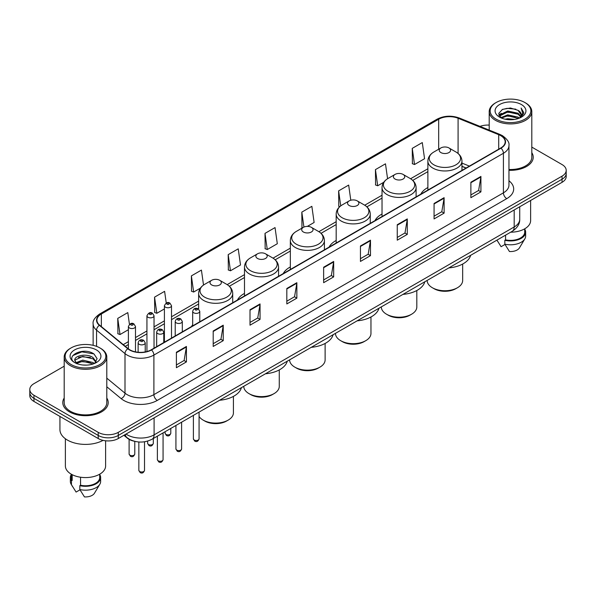 <?xml version="1.0" encoding="UTF-8"?>
<svg xmlns="http://www.w3.org/2000/svg" width="596" height="596" viewBox="0 0 596 596"><rect width="100%" height="100%" fill="white"/><g stroke="black" fill="none" stroke-linecap="round" stroke-linejoin="round"><path stroke-width="0.89" d="M192.679 324.738A25.084 14.483 0 0 0 191.577 326.511M244.487 293.426A25.084 14.483 0 0 0 237.424 300.041M290.334 266.956A25.084 14.483 0 0 0 283.271 273.571M336.181 240.486A25.084 14.483 0 0 0 329.119 247.102M382.029 214.016A25.084 14.483 0 0 0 374.966 220.632M427.876 187.546A25.084 14.483 0 0 0 420.813 194.162M466.027 168.057L461.952 166.411M134.189 441.211A14.2 8.195 180 0 1 127.417 438.209L123.886 435.296M64.197 366.197L33.957 383.66A14.2 8.195 0 0 0 29.8 389.456L29.8 395.64A14.2 8.195 0 0 0 33.957 401.436L98.213 438.529A14.2 8.195 0 0 0 118.291 438.529L562.043 182.331A14.2 8.195 0 0 0 566.2 176.535L566.2 173.443A14.2 8.195 0 0 1 562.043 179.24A14.2 8.195 0 0 0 566.2 173.443L566.2 170.352A14.2 8.195 0 0 0 562.043 164.556L531.803 147.1M29.8 389.456A14.2 8.195 0 0 0 33.957 395.252L98.213 432.346A14.2 8.195 0 0 0 118.291 432.346L118.291 435.438L562.043 179.24L118.291 435.438A14.2 8.195 0 0 1 98.213 435.438A14.2 8.195 0 0 0 118.291 435.438L118.291 438.529M33.957 395.252L33.957 398.344L98.213 435.438L33.957 398.344A14.2 8.195 0 0 1 29.8 392.548A14.2 8.195 0 0 0 33.957 398.344L33.957 401.436M64.197 398.031A22.715 13.112 0 0 0 62.781 402.591A22.715 13.112 0 0 0 69.434 411.866A22.715 13.112 0 0 0 94.19 414.712A22.715 13.112 0 0 0 108.211 402.591A22.715 13.112 0 0 0 106.796 398.031A22.715 13.112 0 0 1 108.211 402.591A22.715 13.112 0 0 1 94.19 414.712A22.715 13.112 0 0 1 69.434 411.866A22.715 13.112 0 0 1 62.781 402.591A22.715 13.112 0 0 1 64.197 398.031M500.729 135.657A15.146 8.746 180 0 1 505.17 141.833A15.146 8.746 180 0 1 500.729 148.017L151.22 349.807A15.146 8.746 180 0 1 128.103 348.638L99.659 325.185A15.146 8.746 180 0 1 96.924 320.171A15.146 8.746 180 0 1 101.357 313.988L438.686 119.23A15.146 8.746 180 0 1 458.086 118.254L498.71 134.674A15.146 8.746 180 0 1 500.729 135.657M500.998 135.501A15.526 8.962 0 0 0 498.927 134.495L458.302 118.075A15.526 8.962 0 0 0 438.425 119.073L101.089 313.831A15.526 8.962 0 0 0 99.353 325.312L127.797 348.764A15.526 8.962 0 0 0 151.488 349.964L500.998 148.173A15.526 8.962 0 0 0 500.998 135.501M176.386 352.243L176.386 367.702L186.429 361.906L186.429 346.447L176.386 352.243M176.386 364.961L184.119 360.491L186.384 346.961A3.785 2.183 -120 0 0 186.429 346.447M184.052 360.535L186.429 361.906M213.197 330.989L213.197 346.447L223.239 340.651L223.239 325.192L213.197 330.989M213.197 343.706L220.93 339.243L223.195 325.707A3.785 2.183 -120 0 0 223.239 325.192M220.863 339.28L223.239 340.651M250.007 309.734L250.007 325.192L260.05 319.396L260.05 303.938L250.007 309.734M250.007 322.451L257.74 317.988L260.012 304.452A3.785 2.183 -120 0 0 260.05 303.938M257.673 318.026L260.05 319.396M286.825 288.486L286.825 303.938L296.86 298.142L296.86 282.69L286.825 288.486M286.825 301.196L294.558 296.733L296.823 283.204A3.785 2.183 -120 0 0 296.86 282.69M294.484 296.771L296.86 298.142M470.885 182.22L470.885 197.678L480.92 191.882L480.92 176.423L470.885 182.22M470.885 194.929L478.618 190.467L480.883 176.938A3.785 2.183 -120 0 0 480.92 176.423M478.543 190.511L480.92 191.882M434.067 203.474L434.067 218.926L444.109 213.13L444.109 197.678L434.067 203.474M434.067 216.184L441.8 211.722L444.072 198.185A3.785 2.183 -120 0 0 444.109 197.678M441.733 211.759L444.109 213.13M397.256 224.722L397.256 240.181L407.299 234.384L407.299 218.926L397.256 224.722M397.256 237.439L404.989 232.976L407.254 219.44A3.785 2.183 -120 0 0 407.299 218.926M404.922 233.014L407.299 234.384M360.446 245.977L360.446 261.435L370.488 255.639L370.488 240.181L360.446 245.977M360.446 258.694L368.179 254.231L370.444 240.695A3.785 2.183 -120 0 0 370.488 240.181M368.112 254.269L370.488 255.639M323.635 267.231L323.635 282.69L333.671 276.894L333.671 261.435L323.635 267.231M323.635 279.949L331.369 275.479L333.633 261.949A3.785 2.183 -120 0 0 333.671 261.435M331.301 275.523L333.671 276.894M508.954 170.3A22.715 13.112 0 0 0 533.219 157.217A22.715 13.112 0 0 0 531.803 152.65A22.715 13.112 0 0 1 533.219 157.217A22.715 13.112 0 0 1 508.954 170.3M118.291 432.346L562.043 176.148A14.2 8.195 0 0 0 566.2 170.352M489.204 125.108A14.2 8.195 0 0 0 480.011 126.389M203.519 285.052L201.418 270.092L191.383 275.888L191.54 291.25M166.247 303.029L164.608 291.34L154.565 297.143L154.729 312.505M129.436 324.313L127.797 312.595L117.755 318.391L117.919 333.76M307.35 226.391L314.122 222.479L311.857 206.328L301.814 212.124L301.978 227.493M350.791 200.234L348.667 185.08L338.625 190.876L338.789 206.238M387.571 178.74L385.478 163.826L375.435 169.622L375.599 184.984M412.253 148.367L414.518 164.518L424.553 158.722L422.288 142.571L412.253 148.367L412.41 163.729M228.194 254.634L230.458 270.785L240.501 264.989L238.229 248.837L228.194 254.634L228.35 269.995M265.004 233.379L267.269 249.53L277.311 243.734L275.039 227.583L265.004 233.379L265.168 248.741M267.269 249.53L265.004 248.681M302.664 227.746L301.814 227.434M301.814 212.124L303.915 227.069M339.809 206.618L338.625 206.179M338.625 190.876L340.733 205.881M375.435 169.622L377.708 185.773L383.742 182.287M377.708 185.773L375.435 184.924M414.518 164.518L412.253 163.669M230.458 270.785L228.194 269.936M191.383 275.888L193.648 292.04L200.353 288.166M193.648 292.04L191.383 291.191M154.565 297.143L156.837 313.287L164.407 308.922M156.837 313.287L154.565 312.446M117.755 318.391L120.019 334.542L128.393 329.707M120.019 334.542L117.755 333.693M496.118 119.155A20.353 11.749 0 0 0 524.897 119.155A20.353 11.749 0 0 0 524.897 102.534L525.568 102.922A21.3 12.293 0 0 1 531.803 111.616A21.3 12.293 0 0 1 518.654 122.977A21.3 12.293 0 0 1 495.447 120.31A21.3 12.293 0 0 1 489.204 111.616A21.3 12.293 0 0 1 495.447 102.922L496.118 102.534A20.353 11.749 0 0 0 496.118 119.155M508.954 169.48A21.3 12.293 0 0 0 531.803 157.217L531.803 111.616M510.66 232.202A20.115 11.615 0 0 0 530.619 220.587L530.619 200.48M505.125 119.193L507.732 118.723L514.691 119.424M508.179 119.654L511.592 119.736M500.767 117.717L507.732 114.864L518.073 117.107L519.377 118.135M501.43 118.053L507.732 115.825L518.587 118.433M499.91 116.92L500.171 114.723L507.732 110.998L518.073 113.24L520.837 116.317M499.85 116.645L500.171 115.691L507.732 111.966L518.073 114.209L520.584 116.779M519.436 118.112A10.698 6.176 0 0 0 521.202 114.708A10.698 6.176 0 0 0 518.073 110.342L521.195 114.946M521.418 104.546A15.429 8.91 0 0 0 499.59 104.546A15.429 8.91 0 0 0 499.59 117.144A15.429 8.91 0 0 0 521.418 117.144A15.429 8.91 0 0 0 521.418 104.546M518.073 110.342L510.444 108.003L502.547 109.359L498.733 113.411L500.901 117.822M520.479 117.643L523.66 113.575L523.765 112.622L521.113 108.025L522.662 113.166L519.608 118.038M496.93 240.128L501.094 246.699L504.998 244.442M505.564 235.144L505.564 239.868A14.2 8.195 0 0 0 524.703 232.187L524.703 228.819M525.568 102.922L524.897 102.534A20.353 11.749 0 0 0 496.118 102.534M505.564 239.868L504.827 240.292L504.827 244.151L509.461 251.527A9.469 5.468 0 0 0 519.451 247.876L524.823 238.899A15.146 8.746 0 0 0 525.65 236.046L525.65 232.187A15.146 8.746 0 0 0 524.703 229.14M504.827 244.151A15.146 8.746 0 0 0 524.823 238.899M504.827 240.292A15.146 8.746 0 0 0 525.65 232.187M521.113 108.025L523.757 112.8M502.115 109.567L507.069 108.36L515.793 109.157M498.927 115.386L500.454 114.261M503.881 112.838L507.069 112.227L515.473 112.927M503.881 116.697L507.069 116.093L515.473 116.786M498.807 115.021L501.348 113.292M500.58 117.561L501.348 117.159M427.168 280.411L427.168 280.485A17.746 10.244 0 0 0 432.361 287.734L434.037 288.695A15.384 8.88 0 0 0 455.791 288.695L457.46 287.734A17.746 10.244 0 0 0 462.66 280.485L462.66 264.043M434.037 288.695L432.361 287.734A17.746 10.244 0 0 0 457.46 287.734M440.898 152.576A5.677 3.278 0 0 0 448.93 152.576A5.677 3.278 0 0 0 448.93 147.942L455.977 152.01A15.652 9.037 0 0 1 455.977 164.794A15.652 9.037 0 0 1 433.843 164.794A15.652 9.037 0 0 1 433.843 152.01C429.992 154.304 428.002 157.344 427.876 161.136A17.038 9.834 0 0 0 432.867 168.094A17.038 9.834 0 0 0 451.433 170.225A17.038 9.834 0 0 0 461.952 161.136C461.825 157.344 459.836 154.304 455.977 152.01L448.93 147.942A5.677 3.278 0 0 0 440.898 147.942A5.677 3.278 0 0 0 440.898 152.576M448.818 267.909A26.03 15.027 0 0 0 470.646 255.304M381.321 306.88L381.321 306.955A17.746 10.244 0 0 0 386.513 314.204L388.19 315.165A15.384 8.88 0 0 0 409.944 315.165L411.613 314.204A17.746 10.244 0 0 0 416.813 306.955L416.813 290.513M388.19 315.165L386.513 314.204A17.746 10.244 0 0 0 411.613 314.204M395.051 179.046A5.677 3.278 0 0 0 403.082 179.046A5.677 3.278 0 0 0 403.082 174.412L410.13 178.48A15.652 9.037 0 0 1 410.13 191.264A15.652 9.037 0 0 1 387.996 191.264A15.652 9.037 0 0 1 387.996 178.48C384.144 180.774 382.155 183.814 382.029 187.606A17.038 9.834 0 0 0 387.02 194.564A17.038 9.834 0 0 0 405.585 196.695A17.038 9.834 0 0 0 416.105 187.606C415.978 183.814 413.989 180.774 410.13 178.48L403.082 174.412A5.677 3.278 0 0 0 395.051 174.412A5.677 3.278 0 0 0 395.051 179.046M402.97 294.379A26.03 15.027 0 0 0 424.799 281.774M335.474 333.35L335.474 333.425A17.746 10.244 0 0 0 340.666 340.674L342.342 341.635A15.384 8.88 0 0 0 364.096 341.635L365.765 340.674A17.746 10.244 0 0 0 370.965 333.425L370.965 316.983M342.342 341.635L340.666 340.674A17.746 10.244 0 0 0 365.765 340.674M349.204 205.516A5.677 3.278 0 0 0 357.235 205.516A5.677 3.278 0 0 0 357.235 200.882L364.283 204.95A15.652 9.037 0 0 1 364.283 217.734A15.652 9.037 0 0 1 342.149 217.734A15.652 9.037 0 0 1 342.149 204.95C338.297 207.244 336.308 210.284 336.181 214.076A17.038 9.834 0 0 0 341.173 221.034A17.038 9.834 0 0 0 359.738 223.165A17.038 9.834 0 0 0 370.258 214.076C370.131 210.284 368.142 207.244 364.283 204.95L357.235 200.882A5.677 3.278 0 0 0 349.204 200.882A5.677 3.278 0 0 0 349.204 205.516M357.123 320.849A26.03 15.027 0 0 0 378.952 308.244M289.626 359.82L289.626 359.895A17.746 10.244 0 0 0 294.819 367.143L296.495 368.105A15.384 8.88 0 0 0 318.249 368.105L319.918 367.143A17.746 10.244 0 0 0 325.118 359.895L325.118 343.452M296.495 368.105L294.819 367.143A17.746 10.244 0 0 0 319.918 367.143M303.357 231.986A5.677 3.278 0 0 0 311.388 231.986A5.677 3.278 0 0 0 311.388 227.352L318.435 231.419A15.652 9.037 0 0 1 318.435 244.204A15.652 9.037 0 0 1 296.301 244.204A15.652 9.037 0 0 1 296.301 231.419C292.45 233.714 290.461 236.754 290.334 240.546A17.038 9.834 0 0 0 295.325 247.504A17.038 9.834 0 0 0 313.891 249.635A17.038 9.834 0 0 0 324.41 240.546C324.284 236.754 322.294 233.714 318.435 231.419L311.388 227.352A5.677 3.278 0 0 0 303.357 227.352A5.677 3.278 0 0 0 303.357 231.986M311.276 347.319A26.03 15.027 0 0 0 333.104 334.714M243.771 386.29L243.771 386.364A17.746 10.244 0 0 0 248.972 393.613L250.648 394.574A15.384 8.88 0 0 0 272.402 394.574L274.071 393.613A17.746 10.244 0 0 0 279.271 386.364L279.271 369.922M250.648 394.574L248.972 393.613A17.746 10.244 0 0 0 274.071 393.613M257.509 258.455A5.677 3.278 0 0 0 265.54 258.455A5.677 3.278 0 0 0 265.54 253.821L272.588 257.889A15.652 9.037 0 0 1 272.588 270.673A15.652 9.037 0 0 1 250.454 270.673A15.652 9.037 0 0 1 250.454 257.889C246.602 260.184 244.613 263.223 244.487 267.015A17.038 9.834 0 0 0 249.478 273.974A17.038 9.834 0 0 0 268.044 276.104A17.038 9.834 0 0 0 278.563 267.015C278.436 263.223 276.447 260.184 272.588 257.889L265.54 253.821A5.677 3.278 0 0 0 257.509 253.821A5.677 3.278 0 0 0 257.509 258.455M265.429 373.789A26.03 15.027 0 0 0 287.257 361.183M199.071 416.455A17.746 10.244 0 0 0 203.124 420.083L204.8 421.044A15.384 8.88 0 0 0 226.555 421.044L228.223 420.083A17.746 10.244 0 0 0 233.423 412.834L233.423 396.392M204.8 421.044L203.124 420.083A17.746 10.244 0 0 0 228.223 420.083M211.662 284.925A5.677 3.278 0 0 0 219.693 284.925A5.677 3.278 0 0 0 219.693 280.291L226.741 284.359A15.652 9.037 0 0 1 226.741 297.143A15.652 9.037 0 0 1 204.607 297.143A15.652 9.037 0 0 1 204.607 284.359C200.755 286.654 198.766 289.693 198.639 293.485A17.038 9.834 0 0 0 203.631 300.444A17.038 9.834 0 0 0 222.196 302.574A17.038 9.834 0 0 0 232.716 293.485C232.589 289.693 230.6 286.654 226.741 284.359L219.693 280.291A5.677 3.278 0 0 0 211.662 280.291A5.677 3.278 0 0 0 211.662 284.925M219.581 400.259A26.03 15.027 0 0 0 241.41 387.653M71.103 364.529A20.353 11.749 0 0 0 99.882 364.529A20.353 11.749 0 0 0 99.882 347.915L100.553 348.302A21.3 12.293 0 0 1 106.796 356.997A21.3 12.293 0 0 1 93.647 368.358A21.3 12.293 0 0 1 70.432 365.691A21.3 12.293 0 0 1 64.197 356.997A21.3 12.293 0 0 1 70.432 348.302L71.103 347.915A20.353 11.749 0 0 0 71.103 364.529M64.197 356.997L64.197 402.591A21.3 12.293 0 0 0 70.432 411.292A21.3 12.293 0 0 0 93.647 413.952A21.3 12.293 0 0 0 106.796 402.591L106.796 356.997M59.935 416.433L59.935 429.642A25.553 14.758 0 0 0 67.422 440.079A25.553 14.758 0 0 0 103.056 440.362M65.381 438.745L65.381 465.968A20.115 11.615 0 0 0 71.274 474.178A20.115 11.615 0 0 0 93.192 476.696A20.115 11.615 0 0 0 105.611 465.968L105.611 440.787M82.911 365.005L86.517 365.11M75.834 362.74L82.725 360.111L93.058 362.532L94.31 363.538M76.467 363.404L82.725 361.34L93.289 363.91M74.798 360.148L76.564 363.486M74.82 360.483C73.666 355.715 86.725 352.892 93.058 357.622L96.135 361.869M74.865 360.774L75.163 359.984L82.725 356.43L93.058 358.852L95.889 362.189M94.675 363.381L97.096 358.636L94.034 354.031C83.209 346.246 63.966 356.505 75.081 362.793L75.632 363.128M96.41 349.926A15.429 8.91 0 0 0 74.582 349.926A15.429 8.91 0 0 0 74.582 362.524A15.429 8.91 0 0 0 96.41 362.524A15.429 8.91 0 0 0 96.41 349.926M71.296 474.192L71.296 477.56A14.2 8.195 0 0 0 72.183 480.413L72.183 474.677M71.296 474.52A15.146 8.746 0 0 0 70.35 477.56L70.35 481.426A15.146 8.746 0 0 0 71.177 484.28A15.146 8.746 0 0 0 71.453 484.704L76.087 492.072L79.991 489.823M71.453 484.704L71.453 480.838L72.183 480.413M70.35 477.56A15.146 8.746 0 0 0 71.453 480.838M76.802 363.806L74.843 360.655M80.549 477.225L80.549 485.248A14.2 8.195 0 0 0 99.696 477.56L99.696 474.192M100.553 348.302L99.882 347.915A20.353 11.749 0 0 0 71.103 347.915M80.549 485.248L79.819 485.665L79.819 489.532L84.453 496.9A9.469 5.468 0 0 0 94.444 493.257L99.808 484.28A15.146 8.746 0 0 0 100.642 481.426L100.642 477.56A15.146 8.746 0 0 0 99.696 474.52M79.819 489.532A15.146 8.746 0 0 0 99.808 484.28M79.819 485.665A15.146 8.746 0 0 0 100.642 477.56M72.824 355.574L81.883 351.856L93.825 353.89M78.486 357.384L81.883 356.766L90.413 357.496M78.486 362.293L81.883 361.675L90.413 362.405M126.054 434.052A18.93 10.929 0 0 0 127.328 434.864A18.93 10.929 0 0 0 154.096 434.864L514.184 226.964A18.93 10.929 0 0 0 519.734 219.239C519.868 223.932 517.365 227.955 512.225 231.3L152.136 439.192A9.469 5.468 60 0 0 154.096 434.864L154.096 417.856M514.184 209.963L514.184 226.964A9.469 5.468 60 0 1 512.225 231.3M125.287 434.491A9.469 6.332 129.5 0 0 126.941 437.568L124.065 435.199M562.043 182.331L562.043 176.148M98.213 438.529L98.213 432.346M508.954 180.782A23.661 13.663 180 0 1 506.756 198.639L157.247 400.43A4.731 2.734 60 0 1 153.895 394.634L503.411 192.843A18.93 10.929 0 0 0 508.954 185.118L508.954 145.543A18.93 10.929 180 0 1 503.411 153.276A4.731 2.734 -120 0 0 500.998 148.173M157.247 400.43A23.661 13.663 180 0 1 123.782 400.43A23.661 13.663 180 0 1 121.13 398.605L106.796 386.789M127.797 348.764A4.731 3.166 129.5 0 0 125.004 353.607L125.004 393.174A18.93 10.929 0 0 0 127.127 394.634A18.93 10.929 0 0 0 153.895 394.634L153.895 355.067A18.93 10.929 180 0 1 125.004 353.607L96.559 330.147A18.93 10.929 180 0 1 93.132 323.881L93.132 345.33M508.954 145.543C509.587 142.593 507.412 139.293 502.428 135.65L499.94 134.443A4.731 2.22 112 0 0 498.927 134.495M499.94 134.443L459.315 118.023C451.477 115.244 444.035 115.646 436.995 119.23A4.731 2.734 60 0 1 438.425 119.073M101.089 313.831A4.731 2.734 -120 0 0 99.659 313.988C94.749 317.519 92.574 320.812 93.132 323.881M99.353 325.312A4.731 3.166 129.5 0 0 96.559 330.147L96.559 346.358M459.315 118.023A4.731 2.22 112 0 0 458.302 118.075M151.488 349.964A4.731 2.734 60 0 1 153.895 355.067L503.411 153.276L503.411 192.843A4.731 2.734 60 0 0 506.756 198.639M106.796 378.155L125.004 393.174A4.731 3.166 -50.5 0 1 121.13 398.605M101.357 313.988L101.357 326.586M498.71 134.674L498.71 149.186M458.086 118.254L458.086 153.477M469.402 166.105L461.952 163.095M438.686 119.23L438.686 149.216M427.876 168.757L410.57 178.748M382.029 195.227L364.722 205.218M336.181 221.69L318.875 231.688M290.334 248.16L273.028 258.157M244.487 274.629L227.18 284.627M198.639 301.099L171.506 316.767M164.407 320.864L154.036 326.854M146.936 330.951L135.493 337.56M128.393 341.657L123.245 344.63M323.635 267.723L333.633 261.949M360.446 246.468L370.444 240.695M397.256 225.214L407.254 219.44M434.067 203.959L444.072 198.185M470.885 182.711L480.883 176.938M286.825 288.971L296.823 283.204M250.007 310.225L260.012 304.452M213.197 331.48L223.195 325.707M176.386 352.735L186.384 346.961M199.071 438.857C198.14 441.413 196.687 442.165 194.713 441.107L193.395 438.857A2.838 1.639 0 0 0 194.221 440.019A2.838 1.639 0 0 0 197.321 440.377A2.838 1.639 0 0 0 199.071 438.857L199.071 412.097M193.722 312.788A3.546 2.049 180 0 1 192.679 311.343C193.588 308.43 195.443 307.581 198.252 308.81L199.779 311.343A3.546 2.049 180 0 1 197.589 313.235A3.546 2.049 180 0 1 193.722 312.788M197.067 308.922A1.185 0.685 0 0 0 195.399 308.922A1.185 0.685 0 0 0 195.399 309.89A1.185 0.685 0 0 0 197.067 309.89A1.185 0.685 0 0 0 197.067 308.922M181.601 448.944C180.67 451.5 179.217 452.245 177.243 451.187L175.924 448.944A2.838 1.639 0 0 0 176.759 450.107A2.838 1.639 0 0 0 179.85 450.464A2.838 1.639 0 0 0 181.601 448.944L181.601 422.184M176.252 322.876A3.546 2.049 180 0 1 175.217 321.423C176.118 318.51 177.981 317.668 180.782 318.89L182.309 321.423A3.546 2.049 180 0 1 180.119 323.323A3.546 2.049 180 0 1 176.252 322.876M179.597 319.009A1.185 0.685 0 0 0 177.928 319.009A1.185 0.685 0 0 0 177.928 319.978A1.185 0.685 0 0 0 179.597 319.978A1.185 0.685 0 0 0 179.597 319.009M163.066 459.65C162.127 462.205 160.674 462.95 158.707 461.893L157.381 459.65A2.838 1.639 0 0 0 158.216 460.812A2.838 1.639 0 0 0 161.307 461.162A2.838 1.639 0 0 0 163.066 459.65L163.066 432.89M157.716 333.581A3.546 2.049 180 0 1 156.674 332.128C157.582 329.215 159.437 328.374 162.246 329.595L163.773 332.128A3.546 2.049 180 0 1 161.583 334.021A3.546 2.049 180 0 1 157.716 333.581M161.062 329.715A1.185 0.685 0 0 0 159.385 329.715A1.185 0.685 0 0 0 159.385 330.683A1.185 0.685 0 0 0 161.062 330.683A1.185 0.685 0 0 0 161.062 329.715M144.523 470.356C143.591 472.911 142.139 473.656 140.164 472.598L138.846 470.356A2.838 1.639 0 0 0 139.673 471.51A2.838 1.639 0 0 0 142.772 471.868A2.838 1.639 0 0 0 144.523 470.356L144.523 441.778M139.173 344.279A3.546 2.049 180 0 1 138.13 342.834C139.039 339.921 140.894 339.079 143.703 340.301L145.23 342.834A3.546 2.049 180 0 1 143.04 344.726A3.546 2.049 180 0 1 139.173 344.279M142.519 340.42A1.185 0.685 0 0 0 140.85 340.42A1.185 0.685 0 0 0 140.85 341.381A1.185 0.685 0 0 0 142.519 341.381A1.185 0.685 0 0 0 142.519 340.42M165.949 434.395A2.838 1.639 0 0 0 169.041 434.752A2.838 1.639 0 0 0 170.791 433.24C169.86 435.795 168.407 436.54 166.433 435.482L165.114 433.24A2.838 1.639 0 0 0 165.949 434.395M171.506 338.096L171.506 305.718A3.546 2.049 180 0 1 169.309 307.611A3.546 2.049 180 0 1 165.442 307.163A3.546 2.049 180 0 1 164.407 305.718L164.407 342.193M167.118 304.265A1.185 0.685 0 0 0 168.787 304.265A1.185 0.685 0 0 0 168.787 303.304A1.185 0.685 0 0 0 167.118 303.304A1.185 0.685 0 0 0 167.118 304.265M148.478 444.482A2.838 1.639 0 0 0 151.57 444.839A2.838 1.639 0 0 0 153.321 443.327C152.39 445.875 150.937 446.627 148.97 445.57L147.644 443.327A2.838 1.639 0 0 0 148.478 444.482M154.036 348.183L154.036 315.805A3.546 2.049 180 0 1 151.846 317.698A3.546 2.049 180 0 1 147.972 317.251A3.546 2.049 180 0 1 146.936 315.805L146.936 351.543M149.648 314.353A1.185 0.685 0 0 0 151.324 314.353A1.185 0.685 0 0 0 151.324 313.392A1.185 0.685 0 0 0 149.648 313.392A1.185 0.685 0 0 0 149.648 314.353M129.935 455.188A2.838 1.639 0 0 0 133.035 455.545A2.838 1.639 0 0 0 134.785 454.025C133.847 456.581 132.394 457.326 130.427 456.268L129.109 454.025A2.838 1.639 0 0 0 129.935 455.188M135.493 351.878L135.493 326.504A3.546 2.049 180 0 1 133.303 328.403A3.546 2.049 180 0 1 129.436 327.956A3.546 2.049 180 0 1 128.393 326.504L128.393 348.869M131.105 325.058A1.185 0.685 0 0 0 132.781 325.058A1.185 0.685 0 0 0 132.781 324.09A1.185 0.685 0 0 0 131.105 324.09A1.185 0.685 0 0 0 131.105 325.058M152.136 439.192C144.523 443.022 136.901 443.022 129.287 439.192L126.941 437.568M519.734 219.239L519.734 206.76M436.995 119.23L99.659 313.988M427.876 171.633L412.73 180.379M382.029 198.103L366.883 206.849M336.181 224.573L321.035 233.319M290.334 251.043L275.188 259.789M244.487 277.512L229.341 286.259M198.639 303.982L171.506 319.65M164.407 323.747L154.036 329.737M146.936 333.834L135.493 340.443M128.393 344.54L125.302 346.328M466.161 167.983L461.952 166.277M499.806 116.809L499.806 116.168M497.727 241.469L496.922 240.136M489.204 130.107L489.204 111.616M461.952 170.411L461.952 161.136M427.876 190.087L427.876 161.136M440.898 147.942L433.843 152.01M416.105 196.881L416.105 187.606M382.029 216.557L382.029 187.606M395.051 174.412L387.996 178.48M370.258 223.351L370.258 214.076M336.181 243.026L336.181 214.076M349.204 200.882L342.149 204.95M324.41 249.821L324.41 240.546M290.334 269.496L290.334 240.546M303.357 227.352L296.301 231.419M278.563 276.291L278.563 267.015M244.487 295.966L244.487 267.015M257.509 253.821L250.454 257.889M232.716 302.761L232.716 293.485M198.639 309.071L198.639 293.485M211.662 280.291L204.607 284.359M72.719 486.85L71.177 484.28M193.395 438.857L193.395 415.375M192.679 325.87L192.679 311.343M199.779 321.773L199.779 311.343M175.924 448.944L175.924 425.462M175.217 335.958L175.217 321.423M182.309 331.86L182.309 321.423M157.381 459.65L157.381 436.168M156.674 346.663L156.674 332.128M163.773 342.558L163.773 332.128M138.846 470.356L138.846 441.994M138.13 352.258L138.13 342.834M145.23 351.931L145.23 342.834M170.791 433.24L170.791 428.427M171.506 305.718L169.972 303.185C167.916 301.695 166.06 302.545 164.407 305.718M165.114 433.24L165.114 431.705M153.321 443.327L153.321 438.507M154.036 315.805L152.501 313.272C150.445 311.782 148.59 312.632 146.936 315.805M147.644 443.327L147.644 441.092M134.785 454.025L134.785 441.36M135.493 326.504L133.966 323.978C131.902 322.488 130.047 323.33 128.393 326.504M129.109 454.025L129.109 439.356"/></g></svg>
